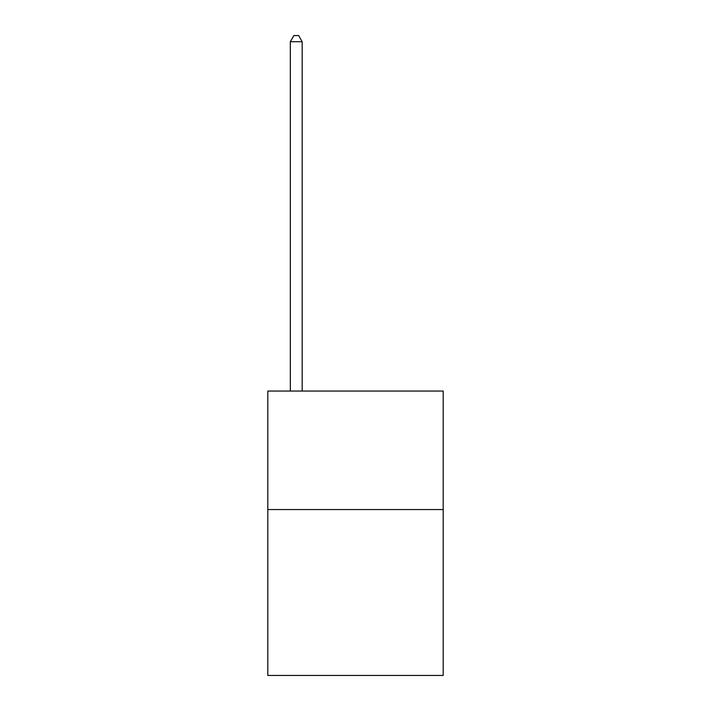 <?xml version="1.0" encoding="UTF-8"?>
<svg xmlns="http://www.w3.org/2000/svg" width="711" height="711" viewBox="0 0 711 711"><rect width="100%" height="100%" fill="white"/><g stroke="black" fill="none" stroke-linecap="round" stroke-linejoin="round"><path stroke-width="1.07" d="M443.193 509.547L443.193 675.45L267.807 675.45L267.807 391.05L443.193 391.05L443.193 509.547L267.807 509.547M302.175 391.05L302.175 41.709L290.328 41.709L290.328 391.05M290.328 41.709L293.883 35.55L298.62 35.55L302.175 41.709"/></g></svg>
